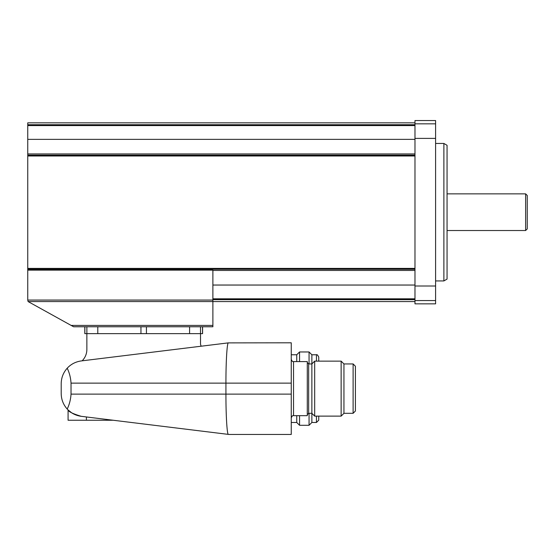 <?xml version="1.0" encoding="UTF-8"?>
<svg xmlns="http://www.w3.org/2000/svg" width="555" height="555" viewBox="0 0 555 555"><rect width="100%" height="100%" fill="white"/><g stroke="black" fill="none" stroke-linecap="round" stroke-linejoin="round"><path stroke-width="0.83" d="M435.599 120.546L435.599 303.849L414.98 303.849L414.98 120.546L435.599 120.546M28.104 301.559L27.75 300.061L212.884 300.061L212.884 301.559L28.104 301.559L71.13 325.41L212.884 325.41L212.884 326.763L73.579 326.763L71.13 325.41M414.98 301.559L212.884 301.559L212.884 325.41M414.98 153.936L27.75 153.936L27.75 300.061M27.75 153.936L27.75 122.835L414.98 122.835M202.575 326.763L202.575 333.638L84.804 333.638L84.804 326.763M291.25 383.13L71.026 383.13C70.686 377.712 69.41 372.738 67.204 368.208C63.284 372.62 61.286 377.768 61.203 383.665L61.203 393.585C61.286 399.482 63.284 404.637 67.204 409.042C70.971 413.107 75.674 415.535 81.321 416.333C73.003 413.843 68.591 411.72 68.078 409.951C68.598 411.727 73.017 413.857 81.321 416.333L228.924 434.454L291.25 434.454L291.25 342.803L228.237 342.886C226.974 343.836 225.906 362.526 225.927 383.13L225.927 394.126C225.906 414.731 226.974 433.42 228.237 434.371M113.227 420.246L68.078 420.246L68.078 409.951L71.782 412.899M81.821 416.389L86.407 416.951L86.407 420.246M71.026 383.13L71.026 394.126C70.686 399.531 69.41 404.505 67.204 409.042M228.237 342.886L81.321 360.923C75.674 361.721 70.971 364.149 67.204 368.208M200.515 333.638L200.515 343.462A5.501 5.501 0 0 0 201.243 346.202M82.119 360.826A16.04 16.04 0 0 0 86.864 349.442L86.864 333.638M293.539 415.667L293.539 361.589L307.29 361.589L307.29 415.667L293.539 415.667C292.679 415.369 291.916 416.139 291.25 417.957M291.25 354.777L296.745 354.777L299.561 351.967L309.059 351.967L311.868 354.777L311.868 422.48L309.059 425.29L309.059 413.308M314.678 388.625L314.678 416.125L341.138 416.125L341.138 361.132L314.678 361.132L314.678 388.625M341.138 361.132L343.947 363.941L343.947 413.308L341.138 416.125M355.401 388.625L355.401 411.019L353.112 413.308L353.112 363.941L355.401 366.238L355.401 388.625M296.745 415.667L296.745 422.48L299.561 425.29L309.059 425.29M296.745 354.777L296.745 361.589M299.561 415.667L299.561 425.29M299.561 351.967L299.561 361.589M309.059 351.967L309.059 363.941M318.743 416.125L318.743 420.184L316.454 422.48L316.454 416.125M311.868 354.777L316.454 354.777C316.933 354.277 317.696 355.04 318.743 357.066L318.743 361.132M212.884 300.061L212.884 270.139L27.75 270.139M443.882 143.461L447.052 145.292L447.052 279.103L443.882 280.934L443.882 143.461L435.599 143.461M525.627 193.868L525.627 230.526L527.25 228.91L527.25 195.485L525.627 193.868L447.052 193.868M525.627 230.526L447.052 230.526M202.513 326.763L202.513 333.638M200.501 326.763L200.501 333.638M189.588 326.763L189.588 333.638M146.43 326.763L146.43 333.638M140.949 326.763L140.949 333.638M97.791 326.763L97.791 333.638M86.878 326.763L86.878 333.638M84.866 326.763L84.866 333.638M291.25 394.126L71.026 394.126M307.29 362.568L308.663 363.941L308.663 413.308L307.29 414.689M316.454 354.777L316.454 361.132M414.98 124.743L27.75 124.743M414.98 125.583L27.75 125.583M414.98 139.361L27.75 139.361M414.98 155.143L27.75 155.143M414.98 155.997L27.75 155.997M414.98 268.405L27.75 268.405M414.98 269.251L27.75 269.251M212.884 270.458L414.98 270.458M212.884 285.041L414.98 285.041M212.884 298.819L414.98 298.819M212.884 299.651L414.98 299.651M435.599 123.834L414.98 123.834M435.599 138.389L414.98 138.389M435.599 286.012L414.98 286.012M435.599 300.56L414.98 300.56M293.539 361.589C292.679 361.881 291.916 361.118 291.25 359.3M308.663 413.308L311.868 413.308L314.678 416.125M308.663 363.941L311.868 363.941L314.678 361.132M343.947 413.308L353.112 413.308M343.947 363.941L353.112 363.941M291.25 422.48L296.745 422.48M311.868 422.48L316.454 422.48M443.882 280.934L435.599 280.934"/></g></svg>
